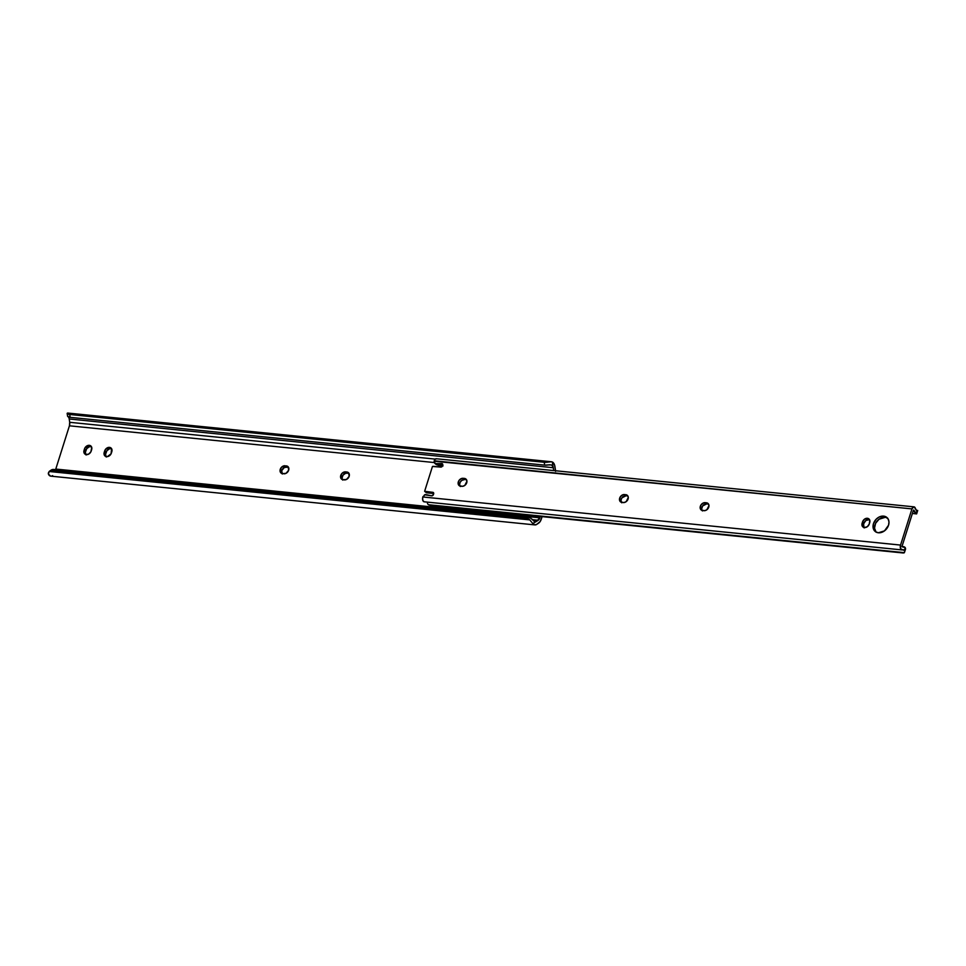 <?xml version="1.0" encoding="UTF-8"?>
<svg xmlns="http://www.w3.org/2000/svg" width="966" height="966" viewBox="0 0 966 966"><rect width="100%" height="100%" fill="white"/><g stroke="black" fill="none" stroke-linecap="round" stroke-linejoin="round"><path stroke-width="1.45" d="M349.004 473.376L346.842 472A4.323 3.369 129.7 0 1 348.364 472.615A4.323 3.369 129.7 0 1 348.774 477.228A4.323 3.369 129.7 0 1 344.355 479.885L341.312 478.895L340.587 476.226L342.049 473.316L345.574 471.867L348.617 472.857L349.173 476.298L346.553 479.414L343.087 479.752A4.323 3.369 129.7 0 1 341.578 479.136A4.323 3.369 129.7 0 1 340.757 475.453L342.242 476.685A4.323 3.369 -50.3 0 0 342.435 479.619M282.289 474.028L281.734 470.587A4.323 3.369 -50.3 0 1 286.552 467.001L285.067 465.769L287.82 467.133L284.354 467.472L281.734 470.587L280.249 469.355A4.323 3.369 129.7 0 1 285.067 465.769L287.82 467.133A4.323 3.369 -50.3 0 1 288.484 467.278L286.334 465.902A4.323 3.369 129.7 0 1 287.856 466.518A4.323 3.369 129.7 0 1 288.266 471.142A4.323 3.369 129.7 0 1 283.847 473.787L280.804 472.797L280.08 470.14L281.541 467.23L285.067 465.769L288.11 466.771L288.665 470.2L286.045 473.328L282.579 473.666A4.323 3.369 129.7 0 1 281.07 473.05A4.323 3.369 129.7 0 1 280.249 469.355L281.734 470.587A4.323 3.369 -50.3 0 0 281.927 473.521M69.697 422.299L435.255 459.104L69.697 422.299L69.419 425.813A4.613 2.56 95.8 0 0 69.697 422.299L69.202 418.978A4.576 2.548 95.8 0 0 68.984 418.024L68.441 416.865L68.984 418.024A4.576 2.548 -84.2 0 1 69.202 418.978L69.697 422.299M55.569 469.645A4.613 2.56 95.8 0 0 55.774 469.065L69.419 425.813L434.495 462.569L69.419 425.813L55.774 469.065L539.837 517.812A4.613 2.56 -84.2 0 1 538.255 520.251L532.351 519.66L538.255 520.251L536.299 521.543A4.576 2.548 -84.2 0 1 535.695 521.809L531.445 518.778A5.76 4.359 -123.6 0 0 528.233 517.245L53.698 469.464L49.169 471.493L48.3 473.195L48.831 474.922A7.643 4.25 95.8 0 0 50.836 476.153L534.91 524.9A7.643 4.25 -84.2 0 1 532.894 523.669L529.779 519.889L49.169 471.493L529.779 519.889L526.555 518.356L52.019 470.575L526.555 518.356L528.233 517.245L530.696 518.187L534.741 521.725M553.699 470.563L553.276 467.725L69.202 418.978L553.276 467.725L553.699 470.563M67.862 416.225L67.813 416.563A5.76 1.98 -8.5 0 0 70.132 417.348L67.632 416.334M550.04 464.767L544.667 465.129A5.76 1.98 -8.5 0 0 548.422 464.96L551.429 464.924L553.059 466.771A4.576 2.548 -84.2 0 1 553.276 467.725A4.576 2.548 -84.2 0 0 553.059 466.771L552.347 462.002A7.643 4.25 -84.2 0 1 554.943 466.614L555.438 469.923A7.68 4.275 -84.2 0 1 555.535 470.756M550.487 461.76L547.988 462.11A5.76 1.98 171.5 0 1 544.244 462.279L544.667 465.129L70.132 417.348L544.667 465.129L544.244 462.279L69.697 414.486L70.132 417.348L69.697 414.486L547.988 462.11L69.697 414.486A5.76 1.98 171.5 0 1 67.391 413.714L547.988 462.11L551.526 461.772L552.347 462.002L553.059 466.771L551.429 464.924M67.584 416.213L67.149 413.315L68.272 413.255M55.473 469.85L55.774 469.065L539.837 517.812L536.299 521.543L534.053 521.314L536.299 521.543A4.576 2.548 -84.2 0 1 535.695 521.809L532.894 523.669L534.705 524.876L536.734 524.393L540.199 521.495L542.095 516.617L541.322 519.044A7.68 4.275 -84.2 0 1 538.678 523.101L536.734 524.393A7.643 4.25 -84.2 0 1 534.91 524.9M348.992 473.364A4.323 3.369 -50.3 0 0 348.328 473.231L345.599 473.268L342.99 475.2L342.036 478.218L342.797 480.126M105.898 456.52A4.323 3.369 -50.3 0 1 105.705 453.585L104.219 452.354L104.666 450.953A4.323 3.369 129.7 0 1 110.993 447.983A4.323 3.369 129.7 0 1 111.814 451.677L111.368 453.078A4.323 3.369 129.7 0 1 105.04 456.037A4.323 3.369 129.7 0 1 104.219 452.354L105.705 453.585L106.151 452.185L104.666 450.953L106.151 452.185A4.323 3.369 -50.3 0 1 111.621 448.743L111.054 453.839L107.274 456.652L105.282 456.218L104.135 454.612L105.415 449.468L108.76 447.379L111.645 448.779L109.508 448.767L106.9 450.699L105.536 454.358L106.26 457.027M85.72 454.491A4.323 3.369 -50.3 0 1 85.539 451.557L84.054 450.325L84.489 448.924A4.323 3.369 129.7 0 1 90.828 445.954A4.323 3.369 129.7 0 1 91.637 449.637L91.202 451.037A4.323 3.369 129.7 0 1 84.863 454.008A4.323 3.369 129.7 0 1 84.054 450.325L85.539 451.557L85.974 450.156L84.489 448.924L84.803 448.164L88.594 445.338L90.587 445.773L91.734 447.391L90.889 451.81L88.582 454.165L85.708 454.479L84.223 453.223L83.873 451.098L84.489 448.924L85.974 450.156A4.323 3.369 -50.3 0 1 91.456 446.715L89.331 446.727L86.723 448.671L85.358 452.33L86.095 454.998M50.848 470.382L53.698 469.464L528.233 517.245L526.555 518.356A5.76 4.359 56.4 0 1 529.779 519.889L532.894 523.669L535.224 521.845M539.837 517.812L540.272 516.436L539.837 517.812M49.628 471.118A5.76 4.359 56.4 0 1 52.019 470.575L53.698 469.464A5.76 4.359 -123.6 0 0 51.307 470.007L49.628 471.118A5.76 4.359 56.4 0 0 49.169 471.493L48.397 474.113L50.643 476.129M51.657 476.105L52.659 475.646M555.571 471.372L554.581 465.02L553.24 462.642L551.526 461.772M342.242 476.685L340.757 475.453A4.323 3.369 129.7 0 1 345.574 471.867L347.06 473.099A4.323 3.369 -50.3 0 0 342.242 476.685M346.842 472L348.328 473.231L347.06 473.099L345.574 471.867L346.842 472M434.857 463.378L436.342 464.61A1.534 1.195 -50.3 0 0 436.886 464.827L435.4 463.595A1.534 1.195 129.7 0 1 434.531 462.195L435.4 463.595A1.534 1.195 -50.3 0 0 435.521 463.608L441.885 463.595L442.778 464.574L442.488 465.817L440.774 467.097L432.454 466.469L424.629 491.296L426.115 492.527A3.079 2.391 -50.3 0 0 426.996 492.829L424.629 491.296L432.816 492.334L433.589 492.829L433.432 494.568L431.717 495.836L424.714 494.809L422.625 497.888L422.866 500.557L424.171 501.801M887.802 518.283L883.624 516.122A9.129 7.1 129.7 0 1 886.824 517.426A9.129 7.1 129.7 0 1 887.706 527.17A9.129 7.1 129.7 0 1 878.384 532.773L875.691 531.843L873.807 529.803L873.035 526.929L873.457 523.693L876.186 519.189L879 517.1L882.103 516.134L885.049 516.436L888.189 519.092L888.974 521.966L888.551 525.202L884.482 530.877L878.384 532.773A9.129 7.1 129.7 0 1 875.184 531.469A9.129 7.1 129.7 0 1 874.302 521.725A9.129 7.1 129.7 0 1 883.624 516.122L885.11 517.353A9.129 7.1 -50.3 0 0 876.102 522.425A9.129 7.1 -50.3 0 0 875.981 532.024M863.797 527.436A4.323 3.369 -50.3 0 1 863.604 524.502L864.051 523.101L863.604 524.502L862.119 523.27L862.566 521.869L864.051 523.101A4.323 3.369 -50.3 0 1 869.521 519.66L865.971 520.42L864.051 523.101L862.566 521.869A4.323 3.369 129.7 0 1 868.893 518.899A4.323 3.369 129.7 0 1 869.714 522.582L869.267 523.995A4.323 3.369 129.7 0 1 864.449 527.569L862.034 525.516L862.566 521.869L864.485 519.189L868.048 518.428L869.798 520.336L869.267 523.995L867.347 526.675L864.449 527.569A4.323 3.369 129.7 0 1 862.94 526.953A4.323 3.369 129.7 0 1 862.119 523.27L863.604 524.502L864.159 527.943M436.137 464.38L435.4 463.595A1.534 1.195 129.7 0 0 435.521 463.608L437.006 464.839A1.534 1.195 129.7 0 1 436.886 464.827A1.534 1.195 -50.3 0 0 437.006 464.839L442.778 464.827L437.006 464.839L435.521 463.608L441.885 463.595A1.534 1.195 129.7 0 1 442.706 465.117L442.488 465.817A1.534 1.195 129.7 0 1 440.774 467.097L433.468 466.361A3.079 2.391 129.7 0 0 432.454 466.469L424.629 491.296A3.079 2.391 129.7 0 0 425.511 491.597L426.996 492.829L433.722 493.505L426.996 492.829L425.511 491.597L433.674 493.046L432.816 492.334A1.534 1.195 129.7 0 1 433.649 493.868L433.432 494.568A1.534 1.195 129.7 0 1 431.717 495.836L425.752 494.58A1.534 1.195 129.7 0 0 423.965 495.715L423.917 495.836A0.966 0.749 129.7 0 1 422.963 496.56L422.842 496.971A3.453 1.92 95.8 0 0 424.159 501.801L901.882 549.908A3.453 1.92 -84.2 0 1 900.553 545.078L422.842 496.971L900.553 545.078L911.952 508.901L434.241 460.794L434.555 462.074A0.966 0.749 129.7 0 0 434.108 461.205L911.952 508.901A3.453 1.92 -84.2 0 1 913.969 506.848A3.453 1.92 -84.2 0 1 915.43 508.587L913.764 506.848L911.952 508.901L900.553 545.078L900.59 548.664L902.425 549.823A3.453 1.92 -84.2 0 1 901.882 549.908M708.597 504.18L706.436 502.803L708.211 503.66L708.972 505.568L706.846 509.782L704.673 510.676L701.413 510.12L700.145 507.79L701.099 504.771L703.707 502.839L706.436 502.803A4.323 3.369 129.7 0 1 707.957 503.419A4.323 3.369 129.7 0 1 708.368 508.031A4.323 3.369 129.7 0 1 703.948 510.688L702.68 510.555A4.323 3.369 129.7 0 1 701.171 509.939A4.323 3.369 129.7 0 1 700.748 505.327A4.323 3.369 129.7 0 1 705.168 502.67L706.653 503.902L702.584 506.003L701.63 509.022L702.391 510.929M621.343 502.296A4.323 3.369 -50.3 0 1 621.887 497.901A4.323 3.369 -50.3 0 1 625.98 495.775L627.248 495.908L624.495 494.544L627.248 495.908A4.323 3.369 -50.3 0 1 627.9 496.041L625.763 494.677L627.538 495.534L628.298 497.442L626.161 501.656L624 502.561L620.727 501.994L619.472 499.663L620.426 496.645L623.034 494.713L625.763 494.677A4.323 3.369 129.7 0 1 627.272 495.292A4.323 3.369 129.7 0 1 627.695 499.905A4.323 3.369 129.7 0 1 623.275 502.561L622.007 502.429A4.323 3.369 129.7 0 1 620.486 501.813A4.323 3.369 129.7 0 1 620.075 497.2A4.323 3.369 129.7 0 1 624.495 494.544L625.98 495.775L621.911 497.876L620.981 500.134L621.718 502.803M466.566 479.8L464.405 478.424L466.18 479.293L466.94 481.189L464.815 485.415L462.642 486.309L459.369 485.741L458.113 483.423L459.067 480.404L461.676 478.46L464.405 478.424A4.323 3.369 129.7 0 1 465.914 479.039A4.323 3.369 129.7 0 1 466.337 483.664A4.323 3.369 129.7 0 1 461.917 486.309L460.649 486.188A4.323 3.369 129.7 0 1 459.128 485.572A4.323 3.369 129.7 0 1 458.717 480.947A4.323 3.369 129.7 0 1 463.137 478.303L464.622 479.534L461.724 480.428L460.118 482.348L459.599 484.654L460.359 486.55M913.969 506.848L436.258 458.741A3.453 1.92 95.8 0 0 434.241 460.794L435.014 459.345L436.584 458.826M917.7 510.446L916.275 510.302L917.7 510.446L916.879 510.76A4.576 2.548 -84.2 0 1 915.43 508.587L916.879 510.76L915.985 513.586A7.643 4.25 -84.2 0 1 913.824 510.096L915.985 513.586L917.483 510.857L916.879 510.76M437.501 464.827A7.643 4.25 95.8 0 0 438.274 465.479L443.044 465.926M913.438 510.133L902.039 546.309L913.438 510.133M887.513 518.102A9.129 7.1 -50.3 0 0 885.11 517.353L879.012 519.249L875.607 523.306L874.52 528.16L876.114 532.181M708.585 504.167A4.323 3.369 -50.3 0 0 707.921 504.035L706.653 503.902A4.323 3.369 -50.3 0 0 702.572 506.027A4.323 3.369 -50.3 0 0 702.028 510.422M466.542 479.8A4.323 3.369 -50.3 0 0 465.89 479.655L464.622 479.534A4.323 3.369 -50.3 0 0 460.54 481.648A4.323 3.369 -50.3 0 0 459.997 486.043M905.589 548.917L905.251 547.625L904.357 550.451L902.425 549.823A4.576 2.548 -84.2 0 1 903.15 549.714A4.576 2.548 -84.2 0 1 904.357 550.451L905.251 547.625L902.244 546.841A7.643 4.25 -84.2 0 1 903.464 546.647A7.643 4.25 -84.2 0 1 905.251 547.625L905.589 548.917L904.659 550.028M902.642 552.926L431.283 505.46A3.84 1.123 17.5 0 1 428.3 504.711L427.431 503.419L428.3 504.711L904.393 552.649A3.84 1.123 17.5 0 1 902.642 552.926M904.683 551.477L904.393 552.649M436.982 464.139L439.325 465.829M917.664 510.628L916.637 513.9L912.387 513.477M464.405 478.424L465.89 479.655L463.137 478.303L464.405 478.424M706.436 502.803L707.921 504.035L705.168 502.67L706.436 502.803M441.885 463.595L442.742 464.296L441.885 463.595M67.596 413.037L551.429 461.76M442.356 466.143L439.735 465.878M904.538 552.25L905.577 548.99"/></g></svg>

